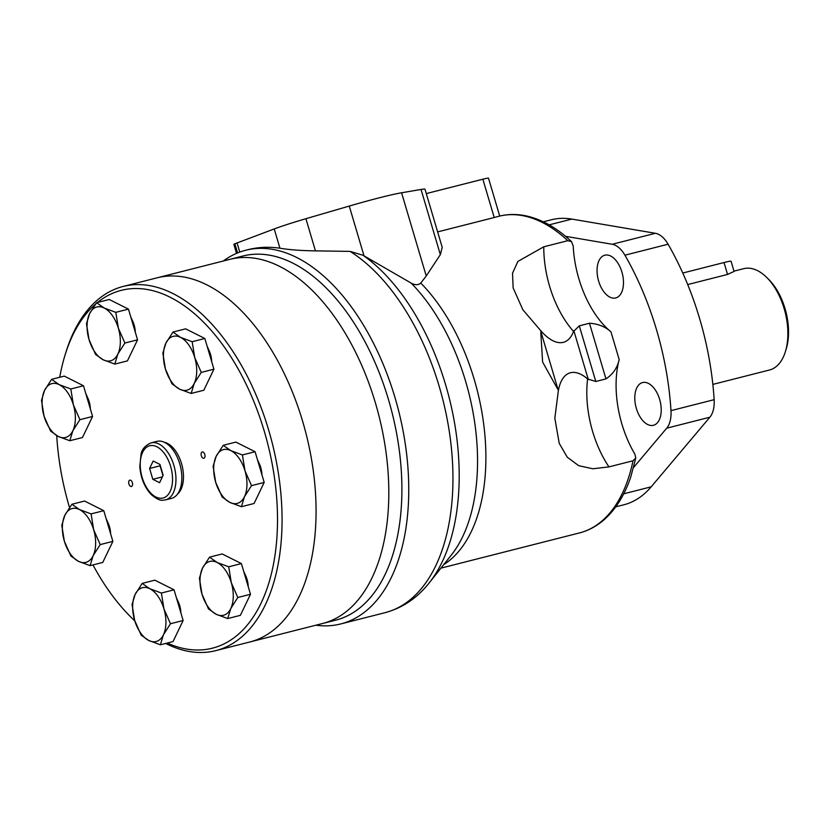 <?xml version="1.0" encoding="UTF-8"?>
<svg xmlns="http://www.w3.org/2000/svg" width="830" height="830" viewBox="0 0 830 830"><rect width="100%" height="100%" fill="white"/><g stroke="black" fill="none" stroke-linecap="round" stroke-linejoin="round"><path stroke-width="1.25" d="M426.288 193.577L482.863 179.207L494.213 217.522L499.515 216.101C508.5 213.953 517.733 213.974 527.237 216.142C542.561 219.763 557.303 228.25 571.465 241.582L567.813 240.69L543.775 246.801A81.693 46.034 -104.3 0 0 573.551 331.45L579.299 325.837L595.784 381.489L587.619 378.947A60.206 26.021 71.9 0 0 560.769 382.319A60.206 26.021 71.9 0 0 558.362 390.629L554.824 418.185L559.223 443.313L567.253 457.195L578.686 465.672L592.848 468.774L608.961 466.885L633.01 460.775L635.77 458.077L634.867 454.114A81.693 46.034 -104.3 0 1 619.18 359.587C617.437 367.69 613.028 374.123 605.962 378.895L595.784 381.489M579.299 325.837L589.476 323.244C598.129 323.804 605.298 326.678 610.973 331.865A81.693 46.034 -104.3 0 1 573.198 245.95L571.465 241.582M543.775 246.801L517.889 261.409L512.525 273.215L513.148 287.958L522.89 309.808L540.527 330.413L558.362 390.629M557.345 388.502L542.613 362.036L540.807 332.664M494.213 217.522L437.638 231.902M440.346 254.644L442.214 247.371L425.012 189.282A39.207 2.241 -16.5 0 0 421.038 189.448L440.346 254.644L426.247 276.006L420.748 283.061C418.258 285.209 415.052 285.219 411.141 283.082L363.021 255.267L350.104 251.397L315.442 250.868C301.259 250.681 289.421 249.799 279.928 248.212C268.91 246.593 258.244 247.091 247.911 249.695L245.722 250.245A192.788 108.637 -104.3 0 0 223.343 260.994M315.898 625.198A192.788 108.637 -104.3 0 0 340.694 623.952A192.788 108.637 -104.3 0 0 394.956 397.456A192.788 108.637 -104.3 0 0 245.722 250.245M236.509 253.378L233.853 244.414A13.073 0.747 -16.5 0 1 234.88 243.781L274.222 228.945A39.207 2.241 -16.5 0 1 305.917 218.705L349.264 206.068A65.352 3.745 -16.5 0 1 401.585 192.778L421.038 189.448M237.038 242.837L239.777 252.081M482.863 179.207A13.073 0.747 -16.5 0 1 488.497 178.18L499.712 216.049M328.929 621.494A187.891 105.877 -104.3 0 0 388.45 399.469A187.891 105.877 -104.3 0 0 236.56 258.026M615.767 506.85L623.755 504.816A147.045 82.865 -104.3 0 0 651.177 486.826L709.878 417.21A26.145 14.732 -104.3 0 0 714.142 399.676A212.397 119.686 -104.3 0 0 668.098 244.217A26.145 14.732 -104.3 0 0 655.399 233.292L571.87 219.089A147.045 82.865 -104.3 0 0 551.327 219.784L543.328 221.818M633.591 467.456L666.708 428.187A26.145 14.732 -104.3 0 0 670.982 410.643A212.397 119.686 -104.3 0 0 624.928 255.194A26.145 14.732 -104.3 0 0 612.229 244.269L565.541 236.322M659.643 399.396A22.057 12.429 -104.3 0 0 642.565 382.557A22.057 12.429 -104.3 0 0 635.956 406.99A22.057 12.429 -104.3 0 0 653.428 425.302A22.057 12.429 -104.3 0 0 659.643 399.396M621.909 272.033A22.057 12.429 -104.3 0 0 604.842 255.194A22.057 12.429 -104.3 0 0 598.223 279.627A22.057 12.429 -104.3 0 0 615.704 297.949A22.057 12.429 -104.3 0 0 621.909 272.033M540.527 330.413A60.206 26.021 71.9 0 0 551.296 339.854A60.206 26.021 71.9 0 0 573.551 331.45M727.547 274.44L734.083 271.431L731.064 261.263A16.341 0.934 -16.5 0 0 724.019 262.539L727.547 274.44L687.707 284.555M712.846 384.404L769.431 370.024A52.28 29.465 -104.3 0 0 785.45 351.453A52.28 29.465 -104.3 0 0 784.143 308.604A52.28 29.465 -104.3 0 0 766.609 277.345A52.28 29.465 -104.3 0 0 743.68 268.681L733.99 271.14M785.45 351.453L786.259 348.787A49.012 27.618 -104.3 0 0 785.035 308.604A49.012 27.618 -104.3 0 0 768.601 279.305L766.609 277.345M682.779 273.029L724.019 262.539M165.668 643.447A187.891 105.877 -104.3 0 0 215.738 650.647L322.486 623.527A187.891 105.877 -104.3 0 0 375.368 402.789A187.891 105.877 -104.3 0 0 229.931 259.323L243.003 255.993A187.891 105.877 -104.3 0 1 388.45 399.469A187.891 105.877 -104.3 0 1 335.559 620.197L322.486 623.527A187.891 105.877 -104.3 0 0 375.368 402.789A187.891 105.877 -104.3 0 0 229.931 259.323L157.192 277.801A187.891 105.877 -104.3 0 1 302.628 421.277A187.891 105.877 -104.3 0 0 157.192 277.801L123.182 286.443A187.891 105.877 -104.3 0 0 65.622 353.175L64.813 355.852A184.623 104.041 -104.3 0 0 59.729 377.276M249.747 642.005A187.891 105.877 -104.3 0 0 302.628 421.277A187.891 105.877 -104.3 0 1 249.747 642.005M149.597 468.473L152.813 479.304L159.588 482.707L163.157 475.279L159.951 464.437L153.166 461.034L149.597 468.473L160.066 465.806L162.981 475.642M162.39 476.866L152.813 479.304M165.585 499.878L171.468 498.384A29.413 16.569 -104.3 0 0 179.747 463.835A29.413 16.569 -104.3 0 0 156.984 441.373L151.101 442.867C145.136 445.534 141.774 449.362 141.027 454.352L139.814 466.668C140.758 478.039 144.544 487.324 151.195 494.535C160.543 502.275 162.514 500.002 165.585 499.878A29.413 16.569 -104.3 0 0 173.864 465.329A29.413 16.569 -104.3 0 0 151.101 442.867M177.454 494.151A27.774 15.656 -104.3 0 0 181.5 463.503A27.774 15.656 -104.3 0 0 164.267 442.234M132.24 320.214A16.994 9.576 75.7 0 1 134.118 324.966A16.994 9.576 75.7 0 1 135.321 332.28M207.189 346.432A26.145 14.732 -104.3 0 1 210.083 353.767A26.145 14.732 -104.3 0 1 211.681 361.621A16.994 9.576 -104.3 0 0 210.488 354.317A16.994 9.576 -104.3 0 0 208.621 349.575M257.445 459.675A26.145 14.732 -104.3 0 1 260.34 467.01A26.145 14.732 -104.3 0 1 261.948 474.864A16.994 9.576 -104.3 0 0 260.745 467.57A16.994 9.576 -104.3 0 0 258.877 462.818M248.243 586.737A16.994 9.576 -104.3 0 0 247.05 579.423A16.994 9.576 -104.3 0 0 245.172 574.671M176.396 597.766A26.145 14.732 -104.3 0 1 179.301 605.101A26.145 14.732 -104.3 0 1 180.899 612.955A16.994 9.576 -104.3 0 0 179.705 605.651A16.994 9.576 -104.3 0 0 177.828 600.91M110.629 533.825A16.994 9.576 -104.3 0 0 109.425 526.521A16.994 9.576 -104.3 0 0 107.558 521.769M90.346 408.91A16.994 9.576 -104.3 0 0 89.142 401.596A16.994 9.576 -104.3 0 0 87.264 396.854M167.255 643.043A184.623 104.041 -104.3 0 0 264.282 431.258A184.623 104.041 -104.3 0 0 97.473 302.483M95.533 304.102A184.623 104.041 -104.3 0 0 64.813 355.852M56.731 435.636A184.623 104.041 -104.3 0 0 69.513 507.514M92.97 564.929A184.623 104.041 -104.3 0 0 131.316 617.541A184.623 104.041 -104.3 0 0 134.792 620.861M132.354 482.655A3.268 1.836 -104.3 0 0 129.822 480.155A3.268 1.836 -104.3 0 0 128.847 483.776A3.268 1.836 -104.3 0 0 131.431 486.494A3.268 1.836 -104.3 0 0 132.354 482.655M204.782 454.435A3.268 1.836 -104.3 0 0 202.25 451.935A3.268 1.836 -104.3 0 0 201.275 455.556A3.268 1.836 -104.3 0 0 203.869 458.274A3.268 1.836 -104.3 0 0 204.782 454.435M215.738 650.647A187.891 105.877 -104.3 0 0 268.619 429.919A187.891 105.877 -104.3 0 0 123.182 286.443M131.316 617.541L133.308 619.491A187.891 105.877 -104.3 0 0 134.823 620.975M128.463 309.123L115.795 312.339L104.207 308.023L96.591 302.701L89.547 313.74A27.774 15.656 75.7 0 1 104.207 308.023A27.774 15.656 75.7 0 1 118.358 328.192L124.884 343.039L137.552 339.823L128.463 309.123L109.249 299.485L96.591 302.701M115.795 312.339L118.358 328.192A27.774 15.656 75.7 0 1 117.85 354.078A27.774 15.656 75.7 0 1 103.19 359.784A27.774 15.656 75.7 0 1 89.038 339.615A27.774 15.656 75.7 0 1 89.547 313.74L86.476 323.762L89.038 339.615L95.575 354.462L103.19 359.784L114.779 364.1L117.85 354.078L124.884 343.039M114.779 364.1L127.436 360.884L137.552 339.823M135.311 332.259A26.145 14.732 -104.3 0 0 133.713 324.406A26.145 14.732 -104.3 0 0 130.808 317.07M83.488 385.753L70.82 388.98L59.231 384.663L51.616 379.341L44.571 390.37A27.774 15.656 75.7 0 1 59.231 384.663A27.774 15.656 75.7 0 1 73.382 404.833L79.908 419.679L92.576 416.463L83.488 385.753L64.273 376.115L51.616 379.341M70.82 388.98L73.382 404.833A27.774 15.656 75.7 0 1 72.874 430.708A27.774 15.656 75.7 0 1 58.214 436.424A27.774 15.656 75.7 0 1 44.063 416.255A27.774 15.656 75.7 0 1 44.571 390.37L41.5 400.402L44.063 416.255L50.599 431.102L58.214 436.424L69.803 440.74L72.874 430.708L79.908 419.679M69.803 440.74L82.461 437.524L92.576 416.463M90.335 408.9A26.145 14.732 -104.3 0 0 88.737 401.046A26.145 14.732 -104.3 0 0 85.832 393.7M103.771 510.678L91.103 513.894L79.514 509.579L71.899 504.256L64.854 515.295A27.774 15.656 75.7 0 1 79.514 509.579A27.774 15.656 75.7 0 1 93.666 529.748L100.202 544.594L112.87 541.378L103.771 510.678L84.567 501.04L71.899 504.256M91.103 513.894L93.666 529.748A27.774 15.656 75.7 0 1 93.157 555.633A27.774 15.656 75.7 0 1 78.497 561.339A27.774 15.656 75.7 0 1 64.346 541.17A27.774 15.656 75.7 0 1 64.854 515.295L61.794 525.317L64.346 541.17L70.882 556.017L78.497 561.339L90.086 565.655L93.157 555.633L100.202 544.594M90.086 565.655L102.754 562.439L112.87 541.378M110.629 533.815A26.145 14.732 -104.3 0 0 109.021 525.961A26.145 14.732 -104.3 0 0 106.126 518.625M174.051 589.819L161.383 593.035L149.794 588.719L142.179 583.397L135.134 594.436A27.774 15.656 75.7 0 1 149.794 588.719A27.774 15.656 75.7 0 1 163.946 608.888L170.472 623.735L183.14 620.518L174.051 589.819L154.837 580.18L142.179 583.397M161.383 593.035L163.946 608.888A27.774 15.656 75.7 0 1 163.437 634.774A27.774 15.656 75.7 0 1 148.778 640.48A27.774 15.656 75.7 0 1 134.626 620.311A27.774 15.656 75.7 0 1 135.134 594.436L132.063 604.458L134.626 620.311L141.162 635.158L148.778 640.48L160.366 644.796L163.437 634.774L170.472 623.735M160.366 644.796L173.024 641.58L183.14 620.518M241.385 563.58L228.727 566.797L217.138 562.481L209.523 557.158L202.479 568.197A27.774 15.656 75.7 0 1 217.138 562.481A27.774 15.656 75.7 0 1 231.29 582.65L237.816 597.496L250.484 594.28L241.385 563.58L222.181 553.942L209.523 557.158M228.727 566.797L231.29 582.65A27.774 15.656 75.7 0 1 230.782 608.535A27.774 15.656 75.7 0 1 216.122 614.241A27.774 15.656 75.7 0 1 201.97 594.073A27.774 15.656 75.7 0 1 202.479 568.197L199.407 578.22L201.97 594.073L208.496 608.919L216.122 614.241L227.71 618.558L230.782 608.535L237.816 597.496M227.71 618.558L240.368 615.341L250.484 594.28M248.243 586.717A26.145 14.732 -104.3 0 0 246.645 578.873A26.145 14.732 -104.3 0 0 243.74 571.528M255.09 451.728L242.422 454.944L230.833 450.628L223.218 445.305L216.174 456.344A27.774 15.656 75.7 0 1 230.833 450.628A27.774 15.656 75.7 0 1 244.985 470.797L251.521 485.643L264.189 482.427L255.09 451.728L235.886 442.089L223.218 445.305M242.422 454.944L244.985 470.797A27.774 15.656 75.7 0 1 244.477 496.682A27.774 15.656 75.7 0 1 229.817 502.389A27.774 15.656 75.7 0 1 215.665 482.22A27.774 15.656 75.7 0 1 216.174 456.344L213.103 466.367L215.665 482.22L222.201 497.066L229.817 502.389L241.406 506.705L244.477 496.682L251.521 485.643M241.406 506.705L254.073 503.488L264.189 482.427M204.834 338.484L192.166 341.701L180.577 337.385L172.962 332.062L165.917 343.101A27.774 15.656 75.7 0 1 180.577 337.385A27.774 15.656 75.7 0 1 194.728 357.554L201.265 372.4L213.922 369.184L204.834 338.484L185.63 328.846L172.962 332.062M192.166 341.701L194.728 357.554A27.774 15.656 75.7 0 1 194.22 383.439A27.774 15.656 75.7 0 1 179.56 389.146A27.774 15.656 75.7 0 1 165.409 368.977A27.774 15.656 75.7 0 1 165.917 343.101L162.846 353.124L165.409 368.977L171.945 383.823L179.56 389.146L191.149 393.462L194.22 383.439L201.265 372.4M191.149 393.462L203.817 390.245L213.922 369.184M567.813 240.69A163.386 92.068 -104.3 0 0 499.515 216.101M440.948 568.135L579.382 532.953A163.386 92.068 -104.3 0 0 633.01 460.775M443.718 564.649A163.386 92.068 -104.3 0 0 485.031 436.798A163.386 92.068 -104.3 0 0 420.748 283.061M340.694 623.952L384.892 612.716A192.788 108.637 -104.3 0 0 439.153 386.23A192.788 108.637 -104.3 0 0 350.104 251.397M274.222 228.945L279.928 248.212M305.917 218.705L315.442 250.868M234.88 243.781L237.598 252.932M401.585 192.778L426.247 276.006M349.264 206.068L363.997 255.806M384.892 612.716C402.415 608.027 417.189 598.077 429.203 582.888L451.209 555.218A166.882 94.039 -104.3 0 0 411.141 283.082M429.203 582.888A190.163 107.163 -104.3 0 0 452.817 413.734A190.163 107.163 -104.3 0 0 363.021 255.267M573.841 330.682L588.314 379.549M587.619 378.947A81.693 46.034 -104.3 0 0 608.961 466.885M623.714 493.809L651.177 486.826M666.708 428.187L709.878 417.21M670.982 410.643L714.142 399.676M624.928 255.194L668.098 244.217M612.229 244.269L655.399 233.292M549.159 224.857L571.87 219.089M610.973 331.865L619.18 359.587M589.476 323.244L605.962 378.895M170.607 466.325A26.954 15.189 -104.3 0 0 142.646 452.298A26.954 15.189 -104.3 0 0 155.884 496.994A26.954 15.189 -104.3 0 0 170.607 466.325M635.77 458.077L630.841 476.69C624.731 494.96 615.839 509.288 604.167 519.663C596.718 526.189 588.46 530.619 579.382 532.953"/></g></svg>
